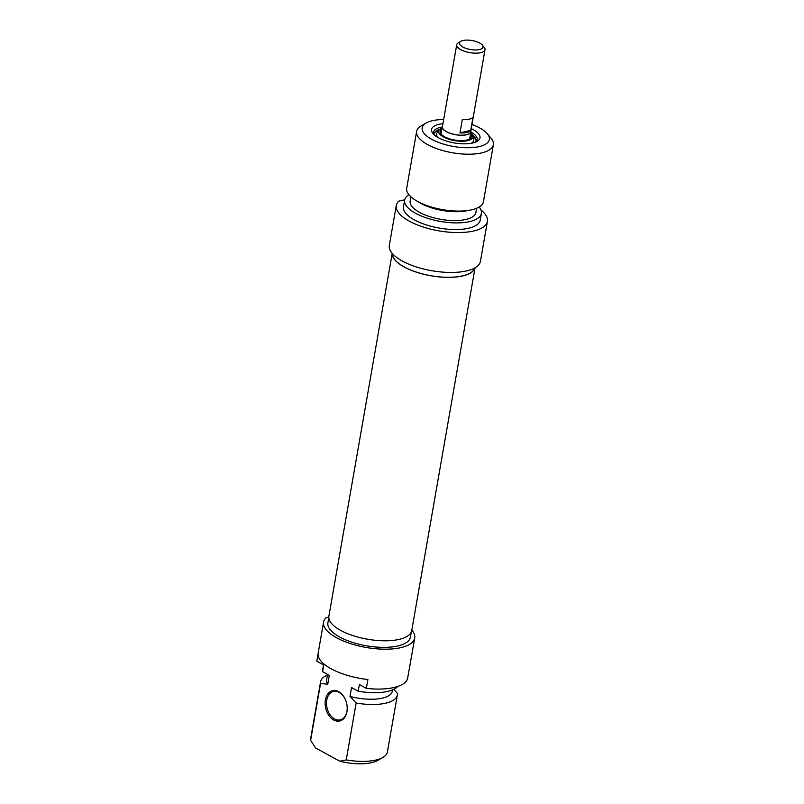 <?xml version="1.0" encoding="UTF-8"?>
<svg xmlns="http://www.w3.org/2000/svg" width="804" height="804" viewBox="0 0 804 804"><rect width="100%" height="100%" fill="white"/><g stroke="black" fill="none" stroke-linecap="round" stroke-linejoin="round"><path stroke-width="1.21" d="M392.211 253.35L328.886 616.176A42.039 16.06 9.9 0 0 367.539 639.22A42.039 16.06 9.9 0 0 411.718 630.627L475.033 267.812A42.039 16.06 -170.1 0 1 430.974 275.792A42.039 16.06 -170.1 0 1 392.241 253.391M479.656 43.034A11.929 4.553 -170.1 0 1 482.269 45.024A11.929 4.553 -170.1 0 1 470.461 49.506A11.929 4.553 -170.1 0 1 460.873 41.295A11.929 4.553 -170.1 0 1 479.656 43.034M460.873 41.295L458.37 42.753A14.361 5.487 9.9 0 0 456.712 44.763A14.361 5.487 9.9 0 0 469.918 52.632A14.361 5.487 9.9 0 0 485.003 49.697A14.361 5.487 9.9 0 0 484.129 47.245L482.269 45.024M485.003 49.697L470.702 131.695A14.361 5.487 -170.1 0 1 455.607 134.63A14.361 5.487 -170.1 0 1 442.401 126.761L456.712 44.763M462.29 119.595A14.361 5.487 9.9 0 0 473.043 117.062L470.722 130.359A14.361 5.487 -170.1 0 1 459.968 132.891L462.29 119.595M470.722 130.359L459.968 132.891M470.873 130.69A14.603 5.578 -170.1 0 1 470.933 131.735A14.603 5.578 -170.1 0 1 455.587 134.72A14.603 5.578 -170.1 0 1 442.16 126.71A14.603 5.578 -170.1 0 1 442.572 125.756M434.15 134.77A22.15 8.462 -170.1 0 1 433.567 132.067A22.15 8.462 -170.1 0 1 440.089 127.474A22.15 8.462 -170.1 0 1 442.099 127.092M470.873 132.117A22.15 8.462 -170.1 0 1 477.214 139.685A22.15 8.462 -170.1 0 1 475.747 142.027M442.944 123.675A24.582 9.397 9.9 0 0 438.793 124.339A24.582 9.397 9.9 0 0 433.054 133.635A24.582 9.397 9.9 0 0 454.159 142.911A24.582 9.397 9.9 0 0 477.164 141.333A24.582 9.397 9.9 0 0 471.234 128.62M471.958 124.499A34.08 13.015 -170.1 0 1 487.274 133.695A34.08 13.015 -170.1 0 1 453.536 146.479A34.08 13.015 -170.1 0 1 426.13 123.022A34.08 13.015 -170.1 0 1 432.23 120.741A34.08 13.015 -170.1 0 1 443.657 119.555M480.973 210.005A46.25 17.668 -170.1 0 1 487.415 221.381A46.25 17.668 -170.1 0 1 438.813 230.838A46.25 17.668 -170.1 0 1 396.292 205.482A46.25 17.668 -170.1 0 1 398.694 201.181L404.713 199.764M396.292 205.482L389.327 245.371A46.25 17.668 9.9 0 0 431.848 270.727A46.25 17.668 9.9 0 0 480.45 261.28L487.415 221.381M426.13 123.022L421.125 125.937A38.944 14.884 9.9 0 0 416.633 131.394A38.944 14.884 9.9 0 0 452.441 152.75A38.944 14.884 9.9 0 0 493.365 144.78A38.944 14.884 9.9 0 0 490.993 138.127L487.274 133.695M493.365 144.78L483.445 201.673A38.944 14.884 -170.1 0 1 470.028 210.145A38.944 14.884 -170.1 0 1 416.462 200.799A38.944 14.884 -170.1 0 1 406.703 188.287L416.633 131.394M474.782 267.953A41.868 16 -170.1 0 1 430.984 275.732A41.868 16 -170.1 0 1 392.402 253.572M470.028 210.145L465.928 210.909A33.346 12.743 -170.1 0 1 420.06 202.909L416.462 200.799M476.601 208.286L475.867 212.517A33.346 12.743 -170.1 0 1 440.823 219.341A33.346 12.743 -170.1 0 1 410.161 201.05L410.904 196.819M479.164 207.01A38.944 14.884 -170.1 0 1 481.375 213.482A38.944 14.884 -170.1 0 1 440.451 221.442A38.944 14.884 -170.1 0 1 404.643 200.085A38.944 14.884 -170.1 0 1 408.924 194.759M481.375 213.482L480.219 220.135A38.944 14.884 -170.1 0 1 439.296 228.095A38.944 14.884 -170.1 0 1 403.487 206.739L404.643 200.085M470.692 133.132A17.286 6.603 -170.1 0 1 472.631 135.796A17.286 6.603 -170.1 0 1 454.561 140.61A17.286 6.603 -170.1 0 1 439.185 129.967A17.286 6.603 -170.1 0 1 441.919 128.107M472.631 135.796L473.606 139.052A18.824 7.196 -170.1 0 1 471.124 143.303M438.069 137.534A18.824 7.196 -170.1 0 1 437.175 132.69L439.185 129.967M470.491 134.318A15.819 6.04 -170.1 0 1 471.285 136.821A15.819 6.04 -170.1 0 1 454.662 140.057A15.819 6.04 -170.1 0 1 440.11 131.384A15.819 6.04 -170.1 0 1 441.708 129.303M470.33 135.193A15.819 6.04 -170.1 0 1 471.164 137.243M440.079 131.826A15.819 6.04 -170.1 0 1 441.557 130.168M347.207 708.002A14.603 10.07 76.7 0 1 340.203 719.871A14.603 10.07 76.7 0 1 327.057 707.962A14.603 10.07 76.7 0 1 333.499 691.44A14.603 10.07 76.7 0 1 339.167 692.355A14.603 10.07 76.7 0 1 345.067 698.937M323.58 622.095L318.163 653.119A46.25 17.668 9.9 0 0 367.9 679.521L366.353 688.385A46.25 17.668 9.9 0 0 407.558 678.676L409.105 669.812A46.25 17.668 9.9 0 0 409.286 669.029L414.703 638.004A46.25 17.668 -170.1 0 1 366.101 647.461A46.25 17.668 -170.1 0 1 323.58 622.095A46.25 17.668 -170.1 0 1 325.982 617.804L328.796 617.14M366.353 688.385L359.378 684.556L358.222 691.199L351.539 687.541L349.991 696.405L356.152 703.008A38.944 14.884 9.9 0 0 397.327 695.088A38.944 14.884 9.9 0 0 397.357 693.299L393.779 689.34M338.635 691.631A15.577 10.733 -103.3 0 0 325.238 701.078A15.577 10.733 -103.3 0 0 335.449 720.766A15.577 10.733 -103.3 0 0 347.207 708.153A15.577 10.733 -103.3 0 0 345.006 698.797A15.577 10.733 -103.3 0 0 338.635 691.631M356.152 703.008L346.233 759.901L339.78 761.217L315.53 747.921L310.635 740.373L320.555 683.49L327.751 684.204L329.298 675.34L322.625 671.682L323.781 665.029L316.806 661.2L318.072 653.923M310.635 740.373A38.944 14.884 -170.1 0 1 310.666 738.585L320.595 681.702A38.944 14.884 9.9 0 0 320.555 683.49M327.429 675.089A38.944 14.884 9.9 0 0 320.595 681.702M327.55 674.385L326.625 679.722A33.346 12.743 9.9 0 0 327.751 684.204M323.53 664.888L322.655 669.893A38.944 14.884 9.9 0 0 322.625 671.682M411.819 630.024A46.25 17.668 -170.1 0 1 414.703 638.004M339.78 761.217A34.08 13.015 9.9 0 0 377.9 760.353L382.905 757.438A38.944 14.884 -170.1 0 1 346.233 759.901M397.327 695.088L387.397 751.981A38.944 14.884 -170.1 0 1 382.905 757.438M411.296 632.024L410.382 637.25A41.868 16 -170.1 0 1 366.393 645.803A41.868 16 -170.1 0 1 327.901 622.849L328.806 617.623M349.991 696.405A33.346 12.743 9.9 0 0 392.322 691.189L392.553 689.892M358.222 691.199A38.944 14.884 9.9 0 0 397.819 686.415M470.29 135.444A15.577 5.95 -170.1 0 1 470.853 137.836M440.18 132.479A15.577 5.95 -170.1 0 1 441.517 130.419M472.33 135.082A21.175 8.09 -170.1 0 1 475.486 142.137M434.361 134.951A21.175 8.09 -170.1 0 1 439.718 129.384M442.16 126.71L440.914 133.876M470.933 131.735L469.687 138.901M469.757 137.806L469.476 139.032M441.064 134.077L441.215 132.821M439.999 129.153L433.557 133.142M476.852 140.7L472.149 134.76"/></g></svg>
